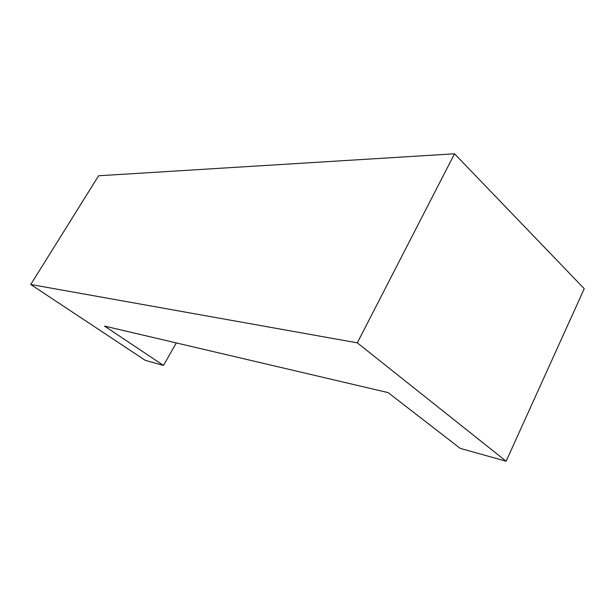 <?xml version="1.0" encoding="UTF-8"?>
<svg xmlns="http://www.w3.org/2000/svg" width="615" height="615" viewBox="0 0 615 615"><rect width="100%" height="100%" fill="white"/><g stroke="black" fill="none" stroke-linecap="round" stroke-linejoin="round"><path stroke-width="0.92" d="M454.523 153.788L584.25 288.696L506.13 461.212L357.315 342.847L30.75 284.491L98.615 175.767L454.523 153.788L357.315 342.847M176.297 342.924L163.49 365.441L145.294 360.352L30.75 284.491M506.13 461.212L460.212 448.381L388.119 392.608L104.527 326.088L163.49 365.441"/></g></svg>

